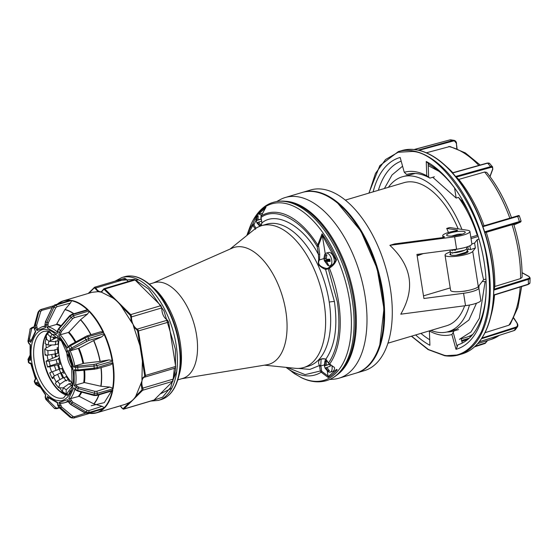 <?xml version="1.0" encoding="UTF-8"?>
<svg xmlns="http://www.w3.org/2000/svg" width="558" height="558" viewBox="0 0 558 558"><rect width="100%" height="100%" fill="white"/><g stroke="black" fill="none" stroke-linecap="round" stroke-linejoin="round"><path stroke-width="0.84" d="M444.301 236.759A13.385 2.762 171 0 1 442.724 235.769A13.385 2.762 171 0 1 448.43 232.512A13.385 2.762 171 0 1 455.746 230.907A1.883 0.391 -9 0 0 457.581 230.224A1.883 0.391 -9 0 0 457.253 230.063L446.707 228.431L449.776 227.524L467.444 230.252A14.138 2.916 171 0 1 469.906 231.458A14.138 2.916 171 0 1 463.872 234.897A14.138 2.916 171 0 1 454.63 236.808L389.861 245.325L394.632 243.909L442.487 237.617A1.883 0.391 -9 0 0 444.524 236.899A1.883 0.391 -9 0 0 444.301 236.759L444.356 237.101M450.655 232.853A9.423 1.946 -9 0 0 446.63 235.148A9.423 1.946 -9 0 0 451.75 236.062A9.423 1.946 -9 0 0 461.229 234.493A9.423 1.946 -9 0 0 465.253 232.198A9.423 1.946 -9 0 0 460.134 231.277A9.423 1.946 -9 0 0 450.655 232.853M478.848 287.935L480.815 300.323A14.138 2.916 171 0 1 474.781 303.761A14.138 2.916 171 0 1 465.532 305.672L463.572 293.285A14.138 2.916 -9 0 0 472.821 291.374A14.138 2.916 -9 0 0 478.848 287.935A14.138 2.916 -9 0 0 477.822 287.07M463.572 293.285L423.92 298.502L416.938 254.413L456.59 249.196A14.138 2.916 -9 0 0 465.839 247.285A14.138 2.916 -9 0 0 471.866 243.846L469.906 231.458M384.399 188.499L392.016 174.975L402.576 166.186M428.23 165.607L439.055 171.369M356.646 372.946L364.311 370.665A94.253 49.864 -106.6 0 0 390.349 288.5A94.253 49.864 -106.6 0 0 310.611 189.978L302.945 192.252A94.253 49.864 73.4 0 1 382.683 290.781A94.253 49.864 73.4 0 1 356.646 372.946A94.253 49.864 73.4 0 1 356.262 373.058M468.643 211.894A77.004 40.741 -106.6 0 0 462.317 201.48L458.46 197.386L456.158 198.069L454.547 187.9M462.317 201.48L461.968 199.269M458.46 197.386A80.77 42.736 73.4 0 1 477.271 235.337L477.655 234.785M456.158 198.069L432.75 177.27M415.243 173.454L402.311 176.781A80.77 42.736 -106.6 0 0 388.403 187.314M461.912 229.401A80.77 42.736 -106.6 0 0 402.311 176.781M470.826 237.255L477.271 235.337M458.132 228.815A74.639 39.492 -106.6 0 0 404.055 182.661L345.381 200.099M302.562 192.371A94.253 49.864 73.4 0 1 302.945 192.252M486.088 281.657L482.245 281.476M485.062 281.957L479.315 318.367L470.973 331.968L459.374 339.369M461.124 338.846L466.362 337.29A91.331 48.316 -106.6 0 0 472.738 334.409M430.929 330.413A80.77 42.736 -106.6 0 0 448.332 331.633L456.423 329.234L468.887 320.048L476.49 303.21M478.876 288.102L479.022 285.668M448.332 331.633A80.77 42.736 -106.6 0 0 469.459 305.038M387.908 343.198L446.581 325.76A74.639 39.492 -106.6 0 0 464.661 305.784M465.532 305.672L400.77 314.189C415.438 288.828 411.804 265.873 389.861 245.325M467.548 290.579A4.806 0.99 171 0 1 462.491 291.374M423.501 295.852L450.222 287.914M448.465 232.498A74.639 39.492 -106.6 0 0 446.707 228.431M261.186 225.809L261.918 222.935C276.175 210.568 303.747 225.941 318.402 254.427L318.688 259.686C318.046 262.658 318.311 264.659 319.483 265.706C321.324 267.275 323.361 268.538 325.586 269.5L334.43 301.606C337.89 326.604 335.03 345.786 325.844 359.157A0.942 0.607 131.7 0 0 325.984 359.631L328.488 363.167L333.817 367.073A0.942 0.474 -48.9 0 0 334.221 367.101M296.465 374.641L295.489 374.202A90.856 48.072 -106.6 0 0 298.711 376.05L301.139 377.557C309.899 381.909 318.346 382.934 326.465 380.64C333.879 378.345 340.01 373.497 344.837 366.097A92.412 48.888 -106.6 0 0 353.5 298.99A92.412 48.888 -106.6 0 0 296.793 204.444C288.709 200.88 280.925 200.162 273.462 202.296A93.026 49.216 73.4 0 1 352.168 299.541A93.026 49.216 73.4 0 1 326.465 380.64M256.052 219.385L254.943 219.029L256.91 214.935A91.093 48.197 73.4 0 1 265.971 207.164L261.186 215.939L261.053 217.439C275.547 206.432 301.69 219.957 317.146 246.476L322.071 233.802A91.093 48.197 73.4 0 1 336.481 259.84C335.323 263.195 332.952 265.964 329.38 268.133L328.306 268.796L337.311 301.808C341.036 328.202 338.12 348.59 328.571 362.993L325.844 359.157C320.236 357.497 316.895 360.824 319.469 365.504L320.773 365.413L321.115 359.206C323.591 358.668 325.216 358.815 325.984 359.631M247.794 234.716L252.816 225.453L252.704 224.114L254.943 219.029M149.307 284.127L154.259 282.655A49.955 26.428 73.4 0 1 160.844 282.264A49.955 26.428 73.4 0 1 195.37 328.934A49.955 26.428 73.4 0 1 182.717 378.422L177.772 379.893M181.866 378.68L266.843 364.779A60.982 32.259 -106.6 0 0 284.845 305.868A60.982 32.259 -106.6 0 0 242.263 246.908A60.982 32.259 -106.6 0 0 232.177 248.136L153.401 282.913M264.485 365.169L295.182 368.301A73.991 39.144 -106.6 0 0 303.657 367.555A73.991 39.144 -106.6 0 0 322.398 294.247A73.991 39.144 -106.6 0 0 271.251 225.125A73.991 39.144 -106.6 0 0 261.5 225.711A73.991 39.144 -106.6 0 0 253.995 229.708L229.994 249.105M337.234 369.717A91.093 48.197 73.4 0 1 328.167 377.487L321.178 372.214L320.334 371L321.631 370.854L320.843 365.909A8.391 4.436 73.4 0 1 320.773 365.413M329.611 379.496L333.363 379.217A94.253 49.864 -106.6 0 0 339.013 378.185A94.253 49.864 -106.6 0 0 362.888 284.803A94.253 49.864 -106.6 0 0 297.735 196.751A94.253 49.864 -106.6 0 0 285.312 197.497A94.253 49.864 -106.6 0 0 280.011 199.715L276.719 201.529M337.834 203.335L360.893 231.117L377.11 268.538L383.96 308.741L379.824 344.607A94.253 49.864 -106.6 0 0 337.834 203.335A94.253 49.864 -106.6 0 0 314.6 191.736A94.253 49.864 -106.6 0 0 302.178 192.482L285.312 197.497M339.013 378.185L355.878 373.176A94.253 49.864 -106.6 0 0 379.824 344.607M256.91 214.935L257.133 215.388M265.336 208.239L258.11 214.251M265.971 207.164L265.545 208.12L265.971 207.164M336.481 259.84L335.832 259.916L322.294 235.253L325.23 253.744M324.282 260.426L329.89 259.798L325.209 261.186A8.649 1.786 171 0 1 324.289 260.614A8.649 1.786 171 0 1 324.282 260.426L323.94 258.242A8.649 1.786 -9 0 0 323.926 258.333L324.616 254.713A6.598 3.487 73.4 0 1 326.13 253.179A6.598 3.487 73.4 0 1 331.71 260.077A6.598 3.487 73.4 0 1 329.89 265.824L330.65 266.375M335.832 259.916L335.623 260.181C335.721 261.569 333.551 263.969 329.115 267.38L329.38 268.133A84.342 44.626 -106.6 0 1 338.573 301.794A84.342 44.626 -106.6 0 1 329.652 364.039L329.387 363.886M322.294 235.253L322.071 233.802M328.683 267.735A0.942 0.774 -134.1 0 0 328.411 267.889L328.411 267.889A0.942 0.774 -134.1 0 0 328.306 268.796L325.586 269.5A0.942 0.76 -75.7 0 1 326.242 268.37C323.082 267.798 316.135 265.071 319.539 259.889L319.699 254.281L318.527 245.255L322.357 235.574M318.437 246.329L317.146 246.476L318.402 254.427L319.699 254.281M323.954 258.577L319.539 259.889L318.688 259.686M256.234 228.11A8.391 4.436 73.4 0 1 253.96 224.832L256.31 219.538M261.011 217.236L261.807 222.175M253.953 224.197A0.942 0.474 -157.8 0 0 252.704 224.114A84.342 44.626 -106.6 0 0 246.831 235.497L249.412 228.389A92.014 48.679 -106.6 0 1 283.785 203.161A92.014 48.679 -106.6 0 1 349.503 300.071A92.014 48.679 -106.6 0 1 311.957 381.016A92.014 48.679 -106.6 0 1 300.748 377.327M327.281 371.063L328.111 376.678L336.516 369.41M328.167 377.487L328.111 376.678M328.076 376.085L321.987 371.502A0.942 0.488 127.1 0 1 321.178 372.214A84.342 44.626 -106.6 0 1 304.089 375.59A84.342 44.626 -106.6 0 1 286.024 367.366L295.245 374.055M324.247 364.897L320.843 365.909L319.553 366.055L319.469 365.504L309.857 369.424L298.46 368.406M68.508 353.835A16.496 8.726 -106.6 0 0 68.767 355.997A16.496 8.726 -106.6 0 0 72.017 365.636M72.645 369.396A16.496 8.726 73.4 0 1 67.232 356.45A16.496 8.726 73.4 0 1 66.981 350.333M72.735 383.374A31.102 16.454 73.4 0 1 59.036 355.181A31.102 16.454 73.4 0 1 59.42 338.58M54.384 375.939A31.799 16.824 73.4 0 1 52.403 371.719L59.183 369.236A28.695 15.178 -106.6 0 0 60.822 372.723L54.384 375.939L52.215 378.338L53.143 378.596A36.779 19.46 73.4 0 1 52.508 377.368M52.403 371.719C49.781 372.744 49.125 373.114 50.443 372.828M62.963 372.095A31.353 16.587 -106.6 0 0 63.535 373.211L64.965 373.002M62.782 368.378L61.84 368.657M60.682 372.786A29.637 15.68 -106.6 0 0 60.871 373.149L63.375 371.893A28.43 15.038 73.4 0 1 61.729 368.399L59.092 369.361M63.249 387.915L58.562 387.712L59.922 384.239L65.795 380.256L66.025 380.905L68.313 379.349A28.43 15.038 73.4 0 1 66.214 376.622L63.752 377.947M68.313 379.349L69.011 381.365L70.622 381.233M67.783 377.62L67.037 377.766M65.795 380.256A28.695 15.178 -106.6 0 1 63.71 377.536L57.39 380.947L55.256 383.409L58.562 387.712M68.634 394.276L66.074 394.074L66.242 389.728L71.494 385.257L71.912 386.045L72.31 385.704M71.494 385.257A28.695 15.178 -106.6 0 1 69.199 383.632L63.466 387.754L62.224 391.346L66.074 394.074M72.714 383.492A28.43 15.038 73.4 0 1 71.647 382.669L69.415 384.274M59.741 362.833A28.43 15.038 73.4 0 1 58.75 358.989L56.177 359.743A28.695 15.178 -106.6 0 0 57.153 363.565L60.822 362.93M59.525 357.852L58.22 358.375L58.75 358.989M61.15 363.969L48.337 366.948C46.984 367.143 47.639 366.766 50.29 365.818L57.153 363.565M48.337 366.948L47.563 367.018L46.049 361.138L59.078 355.46M56.177 359.743L49.104 361.179L46.049 361.138M70.803 390.509L69.883 391.325L68.85 394.373M57.781 336.851A28.695 15.178 -106.6 0 0 57.383 337.604L50.429 336.976A31.799 16.824 73.4 0 1 52.013 334.312L49.509 331.515M55.605 334.905L52.013 334.312M49.069 331.389L47.618 334.026L50.429 336.976M58.234 342.389L58.73 342.166M59.092 338.218L58.081 338.79A31.353 16.587 -106.6 0 0 57.586 341.098M48.895 341.28L55.912 341.747A28.695 15.178 -106.6 0 0 55.326 344.886L48.183 345.081A31.799 16.824 73.4 0 1 48.895 341.28L46.007 338.56L46.67 337.709A36.779 19.46 73.4 0 0 46.195 339.738M55.137 344.391L57.92 344.314A28.43 15.038 73.4 0 1 58.506 341.161L55.779 340.98A29.637 15.68 -106.6 0 0 55.598 341.726M46.007 338.56L45.065 343.616L48.183 345.081M56.742 337.548L49.034 341.287M57.781 352.53L58.646 352.224M58.395 347.292L57.056 347.962L57.634 349.531L54.851 349.692L55.04 350.194A28.695 15.178 -106.6 0 0 55.249 353.898L48.141 355.097A31.799 16.824 73.4 0 1 47.883 350.612L44.752 349.245L45.4 348.415L51.852 344.983M55.04 350.194L47.883 350.612M55.082 353.716L57.844 353.249A28.43 15.038 73.4 0 1 57.634 349.531M45.749 354.553C44.528 355.23 45.331 355.411 48.141 355.097M171.725 388.256L160.209 393.927M95.16 288.43L94.176 287.998A0.565 0.46 45.1 0 1 94.407 287.363A1.883 0.997 73.4 0 1 94.644 287.217A1.883 0.997 73.4 0 1 95.809 287.977L95.16 288.43L98.062 291.667L101.451 292.197L112.765 297.937C116.183 300.176 119.168 303.147 121.742 306.844L130.167 315.207L130.712 314.621A1.883 0.997 73.4 0 1 131.528 316.895L130.739 316.798L131.325 321.847L133.069 324.337L133.822 327.169L136.836 329.799L137.652 331.152L144.675 375.527L145.457 375.436A1.883 0.997 73.4 0 1 144.934 377.082A1.883 0.997 73.4 0 1 144.864 377.096A0.565 0.481 -98.7 0 1 144.264 376.685L141.948 378.491L142.011 380.793L141.055 383.29L141.997 389.896L135.859 396.006C134.366 398.691 132.19 400.86 129.33 402.513L123.199 408.63L122.216 408.198L120.34 405.792M98.062 291.667L92.042 292.315L63.438 300.818A58.416 30.906 73.4 0 1 70.615 300.281L54.886 304.933L56.016 305.107L57.062 306.67L70.413 303.085L64.888 309.662L56.47 324.47L48.309 326.869L47.995 324.686L48.309 322.796L55.716 307.821L57.062 306.67M142.074 388.403L142.806 388.124A1.883 0.997 73.4 0 1 142.688 390.251L123.89 408.986A1.883 0.997 73.4 0 1 123.646 409.14A1.883 0.997 73.4 0 1 123.402 409.154A1.883 0.997 73.4 0 1 122.718 408.7M123.199 408.63A0.565 0.46 -134.9 0 0 123.89 408.986L154.099 400.009L172.896 381.274L174.375 368.329M145.003 377.055L175.072 368.12L175.658 366.46L168.635 322.085L167.47 320.153C163.801 317.823 161.89 313.749 161.729 307.918L160.92 305.644L135.092 280.004L134.52 279.684L133.815 280.207L134.52 279.684M82.054 321.596A47.988 25.389 73.4 0 1 85.018 325.021M46.237 347.969A47.988 25.389 73.4 0 1 46.056 344.711M46.154 338.218A47.988 25.389 73.4 0 1 46.579 334.068M89.071 413.087L89.545 413.345M68.383 400.609L67.623 399.668L58.981 402.527L60.403 403.253A39.583 20.946 -106.6 0 0 64.303 402.799L60.159 403.274L61.638 406.963L72.924 416.428A1.409 0.753 129.9 0 1 71.417 417.454L73.9 418.019L74.493 416.721L85.381 413.22M73.9 418.019L89.475 413.394L96.722 412.808A58.416 30.906 73.4 0 0 103.83 408.616L88.115 413.318L85.241 412.878L87.648 413.415M98.766 394.855A51.761 27.384 73.4 0 1 93.779 403.873L79.131 396.306L70.322 398.677L72.603 402.039L87.16 410.374L86.106 412.013L88.945 412.495L87.941 413.429L103.397 408.784M61.638 406.963A1.046 0.551 130.1 0 1 60.522 407.724L59.427 405.561L60.78 405.415M58.981 402.527L59.427 405.561L57.879 405.324L57.362 402.276L47.353 396.529L46.851 398.991L48.204 399.305L48.511 397.533M70.566 404.445L68.864 402.604L67.623 399.668L70.566 404.445L85.011 413.025M72.603 402.039L71.822 403.26L70.078 401.286L68.955 402.409L69.345 402.576L68.955 402.409M87.16 410.374L88.924 410.59L88.945 412.495L104.597 407.856L102.058 406.301L93.779 403.873M81.733 392.141A39.862 21.092 73.4 0 1 79.131 396.306M101.131 367.576A51.894 27.454 73.4 0 1 101.033 386.275L84.432 382.551L75.602 385.041L78.49 387.106L94.909 391.325L94.365 393.216L97.406 393.299L97.106 394.897L112.8 390.168L111.412 391.067L96.708 395.483L97.106 394.897L94.051 394.897L94.03 395.489L96.708 395.483M99.01 394.785A51.894 27.454 73.4 0 1 93.96 403.95M88.924 410.59L102.058 406.301M78.469 396.229A39.583 20.946 -106.6 0 0 81.112 391.974M74.821 389.149A39.583 20.946 -106.6 0 1 70.322 398.677L68.801 398.489L70.078 401.286L71.285 400.644M78.49 387.106L78.085 388.507L75.958 387.315L75.546 389.491L77.695 390.607L77.681 391.046L75.665 389.965L73.768 387.789L68.801 398.489M75.546 389.491L73.768 387.789M94.909 391.325L96.785 391.298L97.406 393.299L112.835 388.891L112.667 388.235L109.821 387.071L101.033 386.275M101.856 336.774L104.165 334.528L104.095 333.719L88.729 338.525L88.729 340.436L101.856 336.774L93.779 340.471A51.894 27.454 73.4 0 1 100.189 361.389L83.637 363.363L74.842 365.999L77.715 366.16L94.086 364.402L93.967 366.097L97.022 365.574L97.329 367.52L112.758 362.693L112.597 363.488L110.54 364.834L96.925 368.81L97.329 367.52L94.288 368.147A1.409 0.356 82.5 0 0 94.776 369.215A1.409 0.356 82.5 0 0 94.846 369.173L78.441 370.742L96.918 368.81M96.785 391.298L109.821 387.071M75.574 370.638A39.583 20.946 -106.6 0 1 75.602 385.041L74.193 385.501L75.958 387.315L76.899 386.289M74.151 369.828L75.246 370.589L78.392 370.77L78.029 369.982L74.151 369.828L74.193 385.501M77.715 366.16L77.625 367.422L75.483 367.38L75.909 370.038L76.572 370.777M94.086 364.402L95.955 364.018L97.022 365.574L112.521 361.207L112.123 360.496L108.956 359.924L100.189 361.389M93.779 340.471L78.992 348.213L70.182 350.815L72.456 348.994L88.729 340.436M95.955 364.018L108.956 359.924M84.921 336.809L85.025 337.925L87.899 336.753L88.729 338.525L85.897 339.794L86.964 341.154M71.138 349.887L69.931 349.252L68.669 350.591L70.182 350.815A39.583 20.946 -106.6 0 1 74.842 365.999L73.712 367.045L75.483 367.38L76.132 366.188M70.496 344.816L70.573 345.646L68.794 346.832L69.931 349.252L71.668 347.976L72.456 348.994M86.874 335.937L87.899 336.753L103.46 332.366L102.881 331.808L100.531 331.822L86.874 335.937L70.427 344.816L67.93 346.839L67.476 348.059L69.185 345.723M48.204 399.305L48.532 400.553L56.009 407.884A1.409 1.137 133.4 0 1 54.217 408.079L53.024 406.901A1.409 1.095 133.4 0 1 53.01 406.88L45.714 399.221A1.046 0.816 133.8 0 1 45.707 399.207L45.707 399.207A1.046 0.816 133.8 0 1 45.672 399.172M59.002 407.528L56.316 408.4M57.453 402.862L47.828 397.317L47.353 396.529M57.746 402.841L57.362 402.276L57.746 402.841M57.879 405.324L58.123 405.003L59.036 407.493A1.046 0.516 129.3 0 1 58.883 407.424L58.883 407.424A1.046 0.516 129.3 0 1 58.792 407.256M70.224 417.272A1.409 0.691 128.9 0 1 70.022 417.189L71.605 417.928L70.224 417.272L59.036 407.493L60.522 407.724L71.417 417.454L70.224 417.272M59.413 407.891L56.972 408.637C55.026 408.735 54.119 408.561 54.245 408.107M48.532 400.553A1.046 0.844 133.8 0 1 47.207 400.7L46.851 398.991L45.303 397.456L45.735 394.925L37.044 382.104L35.726 383.332L36.94 383.967L37.825 383.06M36.94 383.967L36.793 384.525L38.795 385.731M45.303 397.456L45.547 396.668L45.714 399.221L45.135 397.052L45.498 395.001L37.044 382.104M34.98 379.803L34.596 380.912L35.726 383.332L35.447 384.071L34.261 381.644L34.687 379.984L35.621 379.035M29.26 358.934L28.611 360.126L30.369 360.342L30.446 344.67L28.563 342.856L27.935 341.217L29.79 331.11L27.935 341.217L28.66 343.31L30.09 344.753L30.139 359.77L30.369 360.342L30.488 359.143L28.849 358.599L29.825 356.82M29.121 340.819L29.295 340.052M30.955 363.739L29.679 363.523L28.374 362.428L29.037 362.784L28.611 360.126L27.984 359.743A1.046 1.011 34 0 1 28.088 359.129L28.088 359.129A1.046 1.011 34 0 1 28.849 358.599M34.352 381.742L35.872 378.896L31.213 363.711L30.809 363.125L29.037 362.784L29.986 363.509M35.461 331.187L30.704 341.482L30.753 342.375L35.719 331.675L34.443 328.878L34.84 329.046L34.443 328.878L35.572 327.755L36.898 330.496L45.54 327.637L45.337 324.282L45.093 324.603L46.642 324.84L47.158 327.888L57.167 333.635L57.913 330.385L57.669 331.173L59.218 332.707L58.785 335.239L60.208 334.821L61.422 331.438L72.645 318.702L74.214 317.683L87.453 314.112L80.61 319.664A51.894 27.454 73.4 0 1 91.01 334.695M32.727 327.713L32.106 327.462C30.258 328.669 29.588 329.325 30.104 329.429L29.79 331.11L30.104 329.429A1.409 1.158 13.7 0 1 31.694 328.571L33.996 327.358M31.15 340.91L29.916 339.648L28.974 340.673L28.325 339.111A1.046 0.858 13.2 0 1 29.504 338.476L31.694 328.571M38.732 311.12L37.937 312.501A1.409 0.718 17.5 0 1 38.049 312.32L39.576 310.276L38.914 311.455A1.409 0.774 16.5 0 1 40.734 311.434L41.878 310.339L52.173 307.528M34.122 326.793A1.046 0.537 17.2 0 1 34.108 326.597A1.046 0.537 17.2 0 1 34.191 326.465L34.443 328.878M40.671 309.634L39.576 310.276L40.671 309.634L41.878 310.339M45.212 326.444A39.583 20.946 -106.6 0 0 41.752 326.911L37.414 329.241L36.626 325.37L40.734 311.434M45.651 326.458L45.54 327.637L45.31 327.086L44.919 324.505L45.498 322.001L45.093 324.603M37.672 329.101L36.898 330.496M36.772 327.114L35.572 327.755L35.28 325.384A1.046 0.572 16.3 0 1 36.626 325.37M54.489 305.08L52.738 306.879L55.716 307.821M70.231 300.371L54.705 304.94L52.473 306.9L45.498 322.001L48.309 322.796M70.413 303.085L71.626 300.776L71.354 300.49L56.016 305.107L53.931 307.06L46.984 322.231L46.642 324.84L47.995 324.686M71.849 314.307L69.597 315.8L69.931 316.246L72.477 314.559L71.849 314.307L86.636 309.962L88.206 309.941L72.477 314.559L73.607 315.682L74.214 317.683M58.757 328.795L57.669 331.173M69.597 315.8L58.562 328.69L57.502 330.741L57.167 333.635M57.265 331.933A39.583 20.946 -106.6 0 0 48.309 326.869L47.158 327.888M80.61 319.664L80.464 319.804A51.761 27.384 73.4 0 1 90.814 334.758M80.464 319.804L68.955 332.08A39.862 21.092 73.4 0 1 75.846 341.803M99.687 332.149L100.531 331.822M60.571 333.021L59.218 332.707L60.299 330.503L58.813 329.025L69.931 316.246L71.124 317.432L73.607 315.682L88.938 310.952L89.168 311.573L87.453 314.112M75.232 342.152A39.583 20.946 -106.6 0 0 68.369 332.456L60.208 334.821A39.583 20.946 -106.6 0 1 68.195 346.574M61.422 331.438L60.299 330.503L71.124 317.432L72.645 318.702M68.955 332.08L68.369 332.456M112.758 387.684L112.395 389.01M112.005 390.293L104.283 402.639L91.219 405.722M60.034 379.517A50.143 26.526 73.4 0 1 57.634 374.313M56.072 370.373A50.143 26.526 73.4 0 1 54.426 365.532M52.48 358.208A50.143 26.526 73.4 0 1 51.734 354.49M50.604 345.646A50.143 26.526 73.4 0 1 50.555 345.018M50.387 340.631A50.143 26.526 73.4 0 1 50.457 336.976M64.442 394.171A47.988 25.389 73.4 0 1 59.811 388.082M56.093 381.846A47.988 25.389 73.4 0 1 53.491 376.476M51.657 371.998A47.988 25.389 73.4 0 1 49.815 366.599M48.072 360.043A47.988 25.389 73.4 0 1 47.13 355.23M28.563 342.856L29.218 343.4L28.563 342.856L28.974 340.673L30.753 342.375M176.698 371.482L172.303 381.449M134.938 279.872L137.84 280.074M128.075 281.539L126.017 279L124.608 278.386M90.863 413.471A58.416 30.906 73.4 0 0 96.722 412.808L125.327 404.313L129.33 402.513M172.896 381.274L142.688 390.251A0.565 0.46 -134.9 0 1 141.997 389.896M135.859 396.006L141.055 383.29M141.948 378.491L142.381 361.04M139.939 345.632L133.822 327.169M131.325 321.847L121.742 306.844M175.072 368.12L144.522 377.173A9.061 4.792 73.4 0 1 144.766 377.11M467.276 250.919A9.235 1.904 171 0 1 468.12 251.539A9.235 1.904 171 0 1 464.186 253.785A9.235 1.904 171 0 1 454.889 255.327A9.235 1.904 171 0 1 449.881 254.427A9.235 1.904 171 0 1 450.271 253.744M471.873 243.958L474.6 243.079L477.243 239.64C478.534 254.078 480.647 267.435 483.591 279.718L478.311 286.596A14.138 2.916 171 0 1 472.5 289.372A14.138 2.916 171 0 1 458.278 291.729A14.138 2.916 171 0 1 450.606 290.355L445.04 255.194A14.138 2.916 171 0 1 450.536 251.916M474.6 243.079L475.381 247.996L472.745 251.435A14.138 2.916 171 0 1 466.934 254.211A14.138 2.916 171 0 1 452.712 256.568A14.138 2.916 171 0 1 445.04 255.194M477.243 239.64L478.98 239.124M483.591 279.718L485.962 279.014M475.381 247.996L470.499 249.566A14.138 2.916 -9 0 0 468.343 249.37L467.374 249.844M470.499 249.566L469.899 245.757M478.185 236.494L471.036 238.615M467.834 246.629L468.274 249.405M493.921 289.504L493.921 289.504A105.86 56.002 -106.6 0 0 491.779 261.423A105.86 56.002 -106.6 0 0 484.867 232.372L482.684 226.15L482.921 226.667L517.698 216.392L517.252 215.974L482.893 226.13L509.928 218.45C511.651 217.955 512.049 217.927 511.121 218.366L511.044 218.143M482.733 226.136L482.768 226.136A105.86 56.002 -106.6 0 0 455.949 176.893L452.615 172.91M456.821 148.588L456.402 143.608C456.053 141.627 455.028 140.756 453.326 141L452.936 140.4L418.012 150.151L414.308 149.579M411.553 336.167L428.411 349.51L444.475 355.355C459.666 357.901 471.991 350.019 481.456 331.703C489.652 311.545 491.577 288.423 487.232 262.33C481.687 212.11 440.597 151.623 411.937 151.462L398.112 152.264L385.564 159.525L375.464 173.468L369.026 193.068M446.958 331.996A81.719 43.231 -106.6 0 0 454.114 330.894L451.896 334.507A84.544 44.731 73.4 0 1 441.022 335.093A84.544 44.731 73.4 0 1 429.402 331.027L429.911 345.276A99.91 52.857 73.4 0 1 415.668 334.946M493.851 289.595L493.67 295.482L493.739 294.959L528.433 284.161L528.266 278.561L494.004 289.232L493.893 290.083L493.893 289.581M494.004 289.232L494.862 286.456A100.852 53.352 -106.6 0 0 486.283 232.309L512.035 224.693C513.751 224.197 514.148 224.17 513.227 224.609M494.862 286.456L520.565 278.582L522.107 277.256C522.204 260.014 519.407 242.367 513.73 224.316M520.189 222.224A0.565 0.453 67 0 0 520.23 222.21L513.911 224.895L520.189 222.224C521.158 221.784 520.872 221.791 519.338 222.224L485 232.372L484.665 231.835L519.442 221.568L519.338 222.224M486.283 232.309L485 232.372M484.072 225.781A100.852 53.352 -106.6 0 0 458.767 179.411L484.63 172.01L486.702 172.352C496.927 185.075 505.234 200.315 511.623 218.073L511.288 218.29M489.924 176.509L492.616 169.22C493 167.728 492.393 167.128 490.789 167.428L456.2 177.123L455.579 176.468L490.608 166.654L490.789 167.428M458.767 179.411L456.2 177.123M452.859 172.701A100.852 53.352 -106.6 0 0 448.332 168.279L445.082 165.314A105.86 56.002 -106.6 0 0 418.012 150.151M426.368 152.794L449.894 146.496L465.288 152.864L480.215 165.035M449.734 139.96L450.955 139.863A3.773 3.104 98.8 0 0 449.867 139.925L414.155 149.495M479.155 341.887L514.141 330.524L516.129 327.804L481.519 338.727M452.287 172.624L452.357 172.687A105.86 56.002 -106.6 0 0 445.082 165.314C429.946 151.769 415.522 146.859 401.816 150.576A106.034 56.1 -106.6 0 1 415.787 149.739A106.034 56.1 -106.6 0 1 491.542 261.542A106.034 56.1 -106.6 0 1 462.226 353.856C468.678 351.917 474.3 347.969 479.092 342.005L481.554 338.601A105.86 56.002 -106.6 0 0 490.426 317.879A105.86 56.002 -106.6 0 0 493.732 295.391L493.711 295.468M481.512 338.699C485.341 332.952 488.313 326.012 490.426 317.879L491.528 313.624A100.852 53.352 -106.6 0 0 494.507 294.994M484.979 332.707L508.896 325.216L510.249 324.226L517.894 307.465L521.695 286.533M484.867 232.372L484.665 231.835M455.949 176.893L455.579 176.468M482.893 226.13L482.921 226.667M404.257 172.269A84.544 44.731 73.4 0 1 426.751 175.749L429.918 178.114A81.719 43.231 73.4 0 0 406.642 174.514L404.257 172.269L400.163 157.468A99.91 52.857 73.4 0 0 373.135 191.847M429.716 339.752A96.136 50.862 73.4 0 1 420.92 333.384M378.387 190.285A96.136 50.862 73.4 0 1 401.188 161.157M470.826 336.593L470.059 336.83A95.809 50.687 -106.6 0 0 470.506 336.927M469.278 338.127L461.585 340.513M461.815 341.35L467.674 339.536M428.642 177.081L428.146 163.229L429.437 164.729A96.136 50.862 73.4 0 1 455.035 188.548M486.067 292.978A96.136 50.862 73.4 0 1 458.069 344.767A96.136 50.862 73.4 0 1 457.958 344.802L458.174 344.732M428.146 163.229L426.242 161.499A99.91 52.857 73.4 0 1 454.372 187.634A99.91 52.857 73.4 0 1 486.018 294.108A99.91 52.857 73.4 0 1 455.991 349.315L457.958 344.802M426.751 175.749L426.242 161.499M429.918 178.114L434.361 176.795M434.061 168.307L434.033 167.574M458.557 329.576L454.114 330.894M457.267 347.104L453.291 332.714M462.289 343.058L461.103 338.776M455.991 349.315L451.896 334.507M451.729 236.062L457.595 234.325A8.293 1.709 171 0 1 462.338 234.137M452.97 249.67A5.441 1.123 -9 0 0 455.677 250.179M418.242 254.239A1.228 0.844 69.4 0 1 418.305 254.497A1.228 0.844 69.4 0 1 417.858 255.606A1.228 0.844 69.4 0 1 417.098 255.424M256.185 220.668L261.165 219.078L256.185 220.668L256.743 215.737A6.598 3.487 73.4 0 1 258.249 214.202A6.598 3.487 73.4 0 1 261.353 215.548M258.249 214.202L260.705 213.47A6.598 3.487 73.4 0 1 262.365 213.679M256.889 220.347L257.029 216.037L257.942 216.616M256.903 222.837L256.22 220.682M261.493 221.149L258.696 222.091L261.297 225.592L260.174 225.997L257.573 222.502L256.861 222.83L259.909 226.388M257.573 222.502L258.731 222.161M261.151 219.008L258.019 219.936L261.13 218.882M260.621 224.958L260.174 225.997M257.029 216.037L258.152 215.625L258.019 219.936M332.156 265.155L329.89 265.824A6.598 3.487 73.4 0 1 327.783 265.364L324.289 260.614M326.13 253.179L328.578 252.446A6.598 3.487 73.4 0 1 334.165 259.344A6.598 3.487 73.4 0 1 334.019 263.097M329.973 260.349L326.479 261.388L328.481 264.938L327.211 264.736L325.209 261.186M326.123 258.626L324.868 259.003L325.607 254.636L326.876 254.839L326.137 259.198A8.649 1.786 -9 0 0 329.799 259.149L330.148 261.332A8.649 1.786 171 0 1 326.479 261.388M323.926 258.333A8.649 1.786 -9 0 0 324.868 259.003M326.66 255.424L325.607 254.636M327.211 264.736L327.651 263.927M329.541 260.474L329.897 259.826M324.365 365.964L329.666 364.276L324.365 365.964L324.923 361.026A6.598 3.487 73.4 0 1 326.025 359.673M329.611 364.081L330.287 366.236L326.883 367.387L329.485 370.882L328.355 371.293L325.753 367.792L325.049 368.12L328.09 371.677A6.598 3.487 73.4 0 0 330.19 372.144L332.645 371.412A6.598 3.487 73.4 0 0 334.591 367.75M329.576 364.228L326.2 365.232L329.422 364.144L333.817 367.073M325.077 365.636L325.209 361.326L326.339 360.921L326.2 365.232M325.209 361.326L326.123 361.912M325.084 368.127L324.407 365.971M325.753 367.792L326.911 367.45M328.801 370.247L328.355 371.293M331.857 365.588A6.598 3.487 73.4 0 1 330.19 372.144M456.59 249.196L454.63 236.808M457.253 230.063L457.316 230.482M303.657 367.555L308.707 366.055A73.991 39.144 -106.6 0 0 329.241 302.164A73.991 39.144 -106.6 0 0 276.301 223.625A73.991 39.144 -106.6 0 0 266.55 224.211L261.5 225.711M329.241 302.164A3.773 0.802 171.3 0 1 334.43 301.606M285.138 201.257A92.133 48.741 73.4 0 1 288.66 201.591A92.133 48.741 73.4 0 1 354.463 298.628A92.133 48.741 73.4 0 1 336.816 375.129M318.527 245.255L317.69 244.927A84.342 44.626 -106.6 0 0 278.268 212.563A84.342 44.626 -106.6 0 0 261.186 215.939L261.13 216.051M329.115 267.38L327.637 268.363A8.391 4.436 73.4 0 1 326.535 268.426A8.391 4.436 73.4 0 1 326.242 268.37M261.835 222.384L260.893 217.362L261.123 215.974L265.734 207.506M253.96 224.832L252.816 225.453L255.543 229.282M321.987 371.502L321.631 370.854M319.553 366.055L320.334 371L305.128 374.613L287.258 367.492M292.071 371.914A92.014 48.679 -106.6 0 0 295.475 374.299M59.922 384.239A31.799 16.824 73.4 0 1 57.39 380.947M66.242 389.728A31.799 16.824 73.4 0 1 63.466 387.754M50.29 365.818A31.799 16.824 73.4 0 1 49.104 361.179M70.371 391.451A31.799 16.824 73.4 0 1 69.883 391.325M179.285 374.411C186.909 349.036 173.817 304.989 153.576 287.893A59.448 31.45 73.4 0 1 179.285 374.411L178.274 378.164A63.8 33.752 73.4 0 1 169.325 394.59M46.663 329.743L46.46 329.708C40.232 327.476 27.837 336.097 31.764 362.079C36.228 388.138 52.068 400.902 57.858 400.428L58.06 400.456C64.289 402.695 76.683 394.067 72.756 368.085C68.292 342.026 52.459 329.262 46.663 329.743M63.675 397.875A34.687 18.351 73.4 0 1 59.294 398.175A34.687 18.351 73.4 0 1 59.106 398.147A34.687 18.351 73.4 0 1 35.126 365.741A34.687 18.351 73.4 0 1 43.915 331.382L47.737 331.124L61.589 341.252L71.584 363.621L72.108 386.561L63.675 397.875M53.477 337.248A50.143 26.526 -106.6 0 0 53.456 339.145M71.354 300.49L70.489 300.357M58.172 303.468A58.416 30.906 73.4 0 1 63.438 300.818L57.111 304.236M103.607 289.184A1.883 0.997 73.4 0 1 104.067 288.674A1.883 0.997 73.4 0 1 104.318 288.66A1.883 0.997 73.4 0 1 104.883 288.981L130.712 314.621L160.92 305.644M135.092 280.004L104.883 288.981L104.339 289.567L112.765 297.937M161.116 399.591A64.093 33.905 73.4 0 0 177.353 336.09A64.093 33.905 73.4 0 0 133.048 276.217A64.093 33.905 73.4 0 0 124.601 276.719L121.86 277.535A64.093 33.905 73.4 0 1 130.307 277.033A64.093 33.905 73.4 0 1 174.612 336.906A64.093 33.905 73.4 0 1 158.381 400.407L161.116 399.591C169.325 396.919 175.045 389.777 178.274 378.164A63.8 33.752 73.4 0 0 150.674 285.305A63.8 33.752 73.4 0 0 134.206 276.426M67.678 395.378A34.959 18.498 73.4 0 1 60.069 391.277A34.959 18.498 73.4 0 1 43.719 358.759A34.959 18.498 73.4 0 1 44.494 338.873A34.959 18.498 73.4 0 1 48.63 331.285A34.687 18.351 -106.6 0 0 45.205 367.178A34.687 18.351 -106.6 0 0 67.664 395.399M103.07 408.881A58.269 30.83 73.4 0 1 89.454 413.366M72.924 416.428L74.493 416.721M68.376 401.593L64.303 402.799A39.583 20.946 -106.6 0 0 68.041 400.881M85.241 412.878L70.74 404.341L71.822 403.26L86.106 412.013L85.241 412.878M103.676 408.623L104.311 407.996M112.214 390.691A58.269 30.83 73.4 0 1 104.374 407.584M94.051 394.897L77.695 390.607L78.085 388.507L94.365 393.216L94.051 394.897M112.8 390.168A58.416 30.906 73.4 0 1 104.597 407.856M112.604 390.112L112.835 388.891M83.728 382.558A39.583 20.946 -106.6 0 0 83.909 370.247M84.614 370.177A39.862 21.092 73.4 0 1 84.432 382.551M100.928 367.631A51.761 27.384 73.4 0 1 100.831 386.241M112.597 363.488A58.269 30.83 73.4 0 1 112.667 388.235M94.288 368.147L78.029 369.982L77.625 367.422L93.967 366.097L94.288 368.147M113.002 362.784A58.416 30.906 73.4 0 1 113.079 388.689M112.758 362.693L112.521 361.207M82.94 363.502A39.583 20.946 -106.6 0 0 78.336 348.478M78.992 348.213A39.862 21.092 73.4 0 1 83.637 363.363M93.598 340.561A51.761 27.384 73.4 0 1 99.987 361.417M85.897 339.794L71.668 347.976L70.573 345.646L85.025 337.925L85.897 339.794M104.165 334.528A58.269 30.83 73.4 0 1 112.123 360.496M104.388 333.803A58.416 30.906 73.4 0 1 112.716 360.984M68.669 350.591L73.712 367.045M104.095 333.719L103.46 332.366M56.009 407.884L57.355 408.051M36.793 384.525A1.046 1.011 116.4 0 1 35.81 384.49L35.363 383.988M37.156 383.744L36.103 382.99M30.104 329.429L27.935 341.217M29.916 339.648L29.504 338.476M37.937 312.501L34.108 326.597L34.345 329.046L35.433 331.41M34.191 326.465L38.049 312.32L38.914 311.455L35.28 325.384L34.191 326.465M57.174 304.222A58.269 30.83 73.4 0 1 69.806 300.497M65 309.495A51.894 27.454 73.4 0 1 73.907 313.715M64.888 309.662A51.761 27.384 73.4 0 1 73.656 313.784M56.972 324.045A39.862 21.092 73.4 0 1 61.122 325.705M60.703 326.193A39.583 20.946 -106.6 0 0 56.47 324.47M71.626 300.776A58.269 30.83 73.4 0 1 87.425 309.843M71.668 300.448A58.416 30.906 73.4 0 1 88.206 309.941M89.168 311.573A58.269 30.83 73.4 0 1 102.881 331.808M88.938 310.952L88.073 310.095M89.252 310.98A58.416 30.906 73.4 0 1 103.614 332.156M58.785 335.239L67.476 348.059M54.872 353.96A50.143 26.526 -106.6 0 0 55.472 356.96M57.551 364.806A50.143 26.526 -106.6 0 0 59.071 369.277M60.48 372.89A50.143 26.526 -106.6 0 0 62.81 378.017M117.187 280.514L134.45 279.425L148.7 289.086L163.961 310.862L175.421 349.28L175.519 370.261L170.797 387.161L162.524 397.233L152.836 400.463M101.451 292.197L103.446 289.707A0.565 0.391 -160.5 0 1 103.376 289.386L101.403 291.646A9.061 4.792 73.4 0 1 100.203 291.715A9.061 4.792 73.4 0 1 95.809 287.977L126.017 279M88.91 293.25L94.176 287.998M114.46 407.542A1.883 0.997 73.4 0 1 114.23 407.682L113.874 407.717M173.015 379.147L142.806 388.124A9.061 4.792 73.4 0 1 142.011 380.793A9.061 4.792 73.4 0 1 144.522 377.173M144.675 375.527L144.264 376.685M136.836 329.799A0.565 0.439 -66.5 0 1 137.268 329.129A1.883 0.997 73.4 0 1 138.426 331.061L145.457 375.436L175.658 366.46M168.635 322.085L137.652 331.152M167.47 320.153L137.268 329.129A9.061 4.792 73.4 0 1 133.069 324.337A9.061 4.792 73.4 0 1 131.528 316.895L161.729 307.918M130.167 315.207L130.739 316.798M103.446 289.707L104.339 289.567M472.745 251.435L478.311 286.596M445.019 355.767A106.034 56.1 -106.6 0 0 458.746 354.888A106.034 56.1 -106.6 0 0 485.606 249.838A106.034 56.1 -106.6 0 0 412.306 150.779A106.034 56.1 -106.6 0 0 412.055 150.737A106.034 56.1 -106.6 0 0 398.328 151.616L379.81 165.663L368.873 193.117M452.475 172.813L487.35 163.034L489.659 163.494A3.773 2.051 139.6 0 0 487.629 163.166L487.287 163.069M513.688 318.227L517.266 323.5A3.773 2.964 -143.8 0 1 517.399 326.911A3.773 2.964 -143.8 0 1 516.129 327.804L516.066 327.058L481.945 338.036M513.967 330.601L514.141 330.524A3.773 2.964 36.2 0 0 515.411 329.632L517.399 326.911L517.301 323.375L513.813 317.976M499.717 335.212L491.186 339.397A100.426 53.129 -106.6 0 0 499.312 335.337M474.551 346.839L485.167 343.428L485.314 342.94L475.256 346.183M487.301 340.617L485.314 342.94M450.955 139.863L454.024 140.337A3.773 3.104 -81.2 0 0 452.936 140.4L449.797 139.925L414.482 149.523M454.024 140.337A3.773 3.104 -81.2 0 1 456.556 143.469L454.024 140.337M456.402 143.608L457.079 148.693M492.616 169.22L492.637 166.982A3.773 2.051 -40.4 0 0 490.608 166.654L487.629 163.166L452.608 172.98M528.077 284.454L528.433 284.161A3.773 1.702 1.8 0 0 529.947 282.857L530.1 277.982A3.773 1.702 -178.2 0 1 528.586 279.279L493.893 290.083M522.079 272.778L528.782 276.482C529.919 277.27 529.744 277.968 528.266 278.561M522.072 272.646L529.04 276.489A0.565 0.377 118.9 0 0 528.782 276.482M520.565 278.582A100.426 53.129 -106.6 0 0 512.035 224.693M517.252 215.974C518.584 215.423 519.289 215.437 519.372 216.023L517.698 216.392L519.442 221.568L521.116 221.191L520.23 222.21M515.78 216.957L517.601 216.183M518.082 215.981C519.031 215.555 518.745 215.555 517.238 215.981M509.831 218.171A100.426 53.129 -106.6 0 0 484.63 172.01M478.848 165.419A100.426 53.129 -106.6 0 0 448.646 146.538M453.326 141L419.002 150.325M517.036 323.396C517.908 325.112 517.587 326.332 516.066 327.058M508.896 325.216A100.426 53.129 -106.6 0 0 520.223 286.986M469.313 336.209A95.795 50.68 -106.6 0 0 470.833 336.586M422.985 253.618A1.228 0.844 69.4 0 1 422.762 253.764L423.285 253.576M442.724 235.769L443.003 237.534M273.462 202.296C265.357 204.423 255.655 211.789 249.412 228.389M261.109 225.83L261.744 222.823M52.215 378.338L49.69 372.96M45.079 355.007L44.752 349.245M54.252 337.318L54.245 338.762M123.646 409.14L153.855 400.163M74.109 418.005L71.605 417.928M77.681 391.046L94.03 395.489M57.279 402.667L57.711 405.248L58.883 407.424L70.022 417.189M39.625 386.966L35.81 384.49M28.374 362.428L28.088 359.129L29.999 355.348M35.572 379.3L30.732 363.523M32.106 327.462L34.045 326.904M41.752 326.911L45.128 325.907M40.873 309.516L53.15 305.91M52.473 306.9L45.296 322.022M55.695 353.612L56.302 356.618M58.423 364.604L59.929 369.054M61.422 372.87L63.563 377.613M48.699 331.299L44.494 338.873M67.727 395.329L60.069 391.277M150.765 401.076L158.381 400.407M121.86 277.535L115.115 281.134M153.576 287.893L150.674 285.305C141.627 277.34 132.937 274.48 124.601 276.719M88.227 293.452L94.644 287.217L124.853 278.24M122.188 408.351L120.172 405.84M134.276 279.697L104.067 288.674L103.376 289.386M120.228 405.896L114.23 407.682M411.406 336.216L428.084 349.573L444.852 355.781L458.746 354.888L462.226 353.856M491.186 339.397L477.725 343.63M474.516 346.867L485.167 343.428L487.573 340.533M490.036 176.656L492.84 169.053M529.04 276.489L530.1 277.982M519.372 216.023L521.116 221.191M489.659 163.494L492.637 166.982M515.411 329.632L514.044 330.594L479.294 341.782M493.767 295.224L528.266 284.489L529.947 282.857M401.816 150.576L398.328 151.616M479.343 341.684L481.052 339.369M417.858 255.606L422.762 253.764M450.878 252.558L450.404 254.378L451.394 255.201M456.109 255.25L466.153 252.209L467.416 250.319L466.641 248.729M450.404 250.012L449.915 251.567C451.017 251.791 447.572 253.206 456.542 252.537C465.728 250.814 466.99 248.652 466.627 248.749L466.879 246.964M467.723 252.23L467.053 251.33M464.556 247.696L451.806 250.291L452.266 250.87M464.967 250.179L452.217 252.893L452.615 253.311M465.156 252.802L459.729 254.797"/></g></svg>

